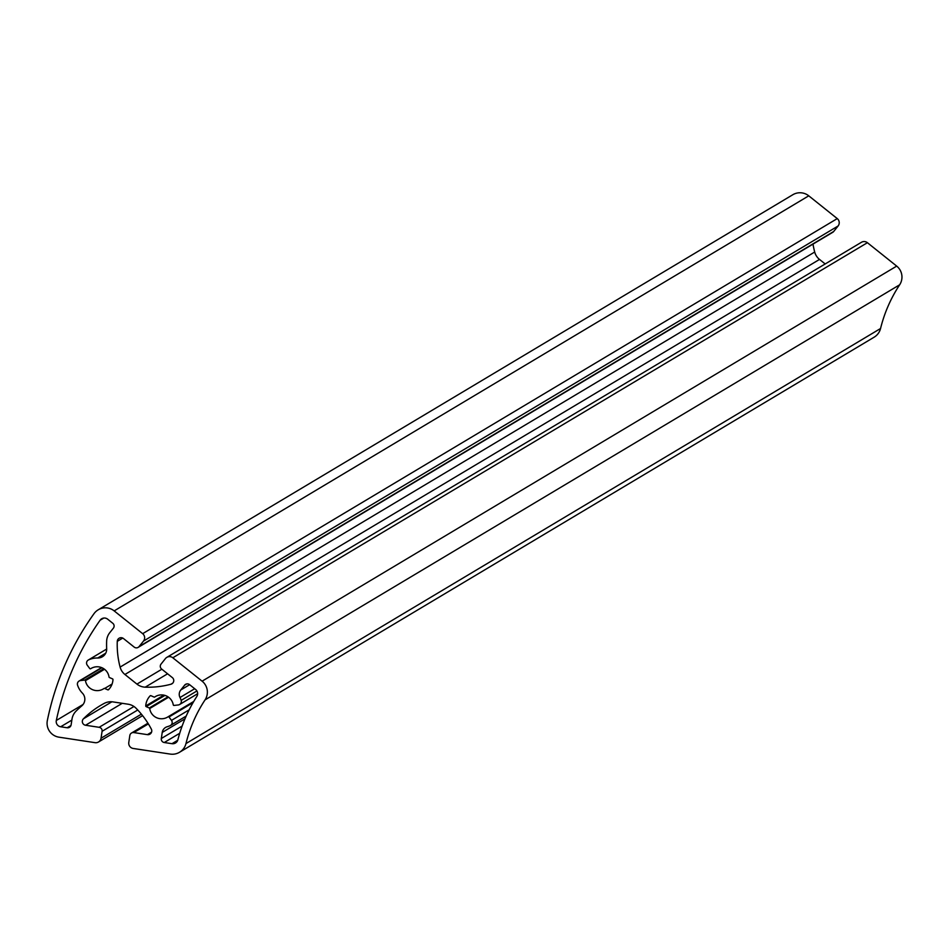<?xml version="1.0" encoding="UTF-8"?>
<svg xmlns="http://www.w3.org/2000/svg" width="947" height="947" viewBox="0 0 947 947"><rect width="100%" height="100%" fill="white"/><g stroke="black" fill="none" stroke-linecap="round" stroke-linejoin="round"><path stroke-width="1.42" d="M104.655 688.457A0.698 0.698 -120.9 0 0 104.016 688.505A11.932 11.92 59.1 0 1 85.455 680.668A0.698 0.698 -120.9 0 0 84.685 680.088L80.495 680.562A3.504 3.504 -120.9 0 0 77.559 685.131A20.704 20.692 -120.9 0 0 82.365 693.097A8.772 8.772 59.1 0 1 81.75 705.894A98.275 98.192 -120.9 0 0 76.091 711.09A14.477 14.465 -120.9 0 0 71.984 719.187L71.132 724.81A3.504 3.504 59.1 0 1 67.142 727.758L60.667 726.775A5.268 5.256 59.1 0 1 56.311 720.478A272.002 271.801 59.1 0 1 100.086 620.261A5.268 5.256 59.1 0 1 107.674 619.184L112.788 623.28A3.504 3.504 59.1 0 1 113.344 628.204L109.793 632.655A14.477 14.465 -120.9 0 0 106.644 641.166A98.275 98.192 -120.9 0 0 106.668 648.861A8.772 8.772 59.1 0 1 97.707 657.999A20.704 20.692 -120.9 0 0 88.592 659.87A3.504 3.504 -120.9 0 0 87.231 665.137L89.74 668.535A0.698 0.698 -120.9 0 0 90.663 668.724A11.932 11.92 59.1 0 1 109.023 676.987A0.698 0.698 -120.9 0 0 109.438 677.531L112.563 678.892A0.698 0.698 59.1 0 1 112.977 679.579A15.791 15.779 59.1 0 1 108.574 689.676A0.698 0.698 59.1 0 1 107.78 689.83L104.655 688.457L112.077 684.03M168.98 716.986A0.698 0.698 -120.9 0 0 168.057 716.808A11.932 11.92 59.1 0 1 149.697 708.534A0.698 0.698 -120.9 0 0 149.283 707.989L146.158 706.628A0.698 0.698 59.1 0 1 145.743 705.941A15.791 15.779 59.1 0 1 150.147 695.856A0.698 0.698 59.1 0 1 150.94 695.702L154.065 697.063A0.698 0.698 -120.9 0 0 154.74 697.004A11.932 11.92 59.1 0 1 173.265 704.852A0.698 0.698 -120.9 0 0 174.035 705.432L178.225 704.97A3.504 3.504 -120.9 0 0 181.161 700.389A20.704 20.692 -120.9 0 0 179.989 697.525A7.02 7.02 59.1 0 1 180.77 689.996L184.618 685.178A3.504 3.504 59.1 0 1 189.542 684.622L195.662 689.511A5.268 5.256 59.1 0 1 196.81 696.471A149.164 149.046 -120.9 0 0 177.87 739.808A5.268 5.256 59.1 0 1 171.987 743.691L164.257 742.519A3.504 3.504 59.1 0 1 161.31 738.518L162.233 732.422A7.02 7.02 59.1 0 1 167.228 726.728A20.704 20.692 -120.9 0 0 170.129 725.662A3.504 3.504 -120.9 0 0 171.49 720.383L168.98 716.986L193.081 702.591M121.642 637.733A3.8 3.8 -120.9 0 0 117.274 641.344A87.74 87.68 -120.9 0 0 120.103 667.09A14.039 14.027 -120.9 0 0 124.921 674.489L136.936 684.101A14.039 14.027 -120.9 0 0 145.211 687.167A87.74 87.68 -120.9 0 0 170.945 684.231A3.8 3.8 -120.9 0 0 172.33 677.59L161.594 669.008A3.504 3.504 59.1 0 1 161.049 664.084L165.417 658.603A5.268 5.256 59.1 0 1 172.816 657.774L202.102 681.177A14.039 14.027 59.1 0 1 205.061 699.869A140.381 140.286 -120.9 0 0 185.967 743.573A14.039 14.027 59.1 0 1 170.247 754.084L133.196 748.461A5.268 5.256 59.1 0 1 128.78 742.46L129.834 735.523A3.504 3.504 59.1 0 1 133.823 732.576L147.412 734.647A3.8 3.8 -120.9 0 0 151.342 729.119A87.74 87.68 -120.9 0 0 136.025 708.214A14.039 14.027 -120.9 0 0 128.153 704.213L112.942 701.905A14.039 14.027 -120.9 0 0 104.253 703.384A87.74 87.68 -120.9 0 0 83.443 718.797A3.8 3.8 -120.9 0 0 85.561 725.248L99.139 727.308A3.504 3.504 59.1 0 1 102.087 731.309L101.033 738.246A5.268 5.256 59.1 0 1 95.043 742.661L58.998 737.18A14.039 14.027 59.1 0 1 47.35 720.466A280.774 280.561 59.1 0 1 94.002 613.68A14.039 14.027 59.1 0 1 114.173 610.898L142.666 633.673A5.268 5.256 59.1 0 1 143.494 641.072L139.114 646.552A3.504 3.504 59.1 0 1 134.19 647.097L123.453 638.515A3.8 3.8 -120.9 0 0 121.642 637.733M98.216 609.809L792.805 194.739A14.039 14.027 59.1 0 1 808.762 195.828L837.255 218.603L142.666 633.673L837.255 218.603A5.268 5.256 59.1 0 1 838.083 226.002L833.703 231.482A3.504 3.504 59.1 0 1 832.756 232.311L138.179 647.369M166.838 657.36L861.415 242.302A5.268 5.256 59.1 0 1 867.405 242.704L172.816 657.774L867.405 242.704L896.691 266.107A14.039 14.027 59.1 0 1 899.65 284.798A140.381 140.286 -120.9 0 0 880.556 328.502A14.039 14.027 59.1 0 1 874.128 337.191L179.551 752.261M813 244.113A87.74 87.68 -120.9 0 0 814.692 252.032A14.039 14.027 -120.9 0 0 819.51 259.431L825.18 263.953M168.057 716.808A0.698 0.698 -120.9 0 0 168.033 716.82L193.744 701.455L168.081 716.784M104.525 669.269L85.455 680.668M103.756 618.071L100.086 620.261M186.725 683.912L184.618 685.178M122.743 638.077L117.274 641.344M808.762 195.828L114.173 610.898M896.691 266.107L202.102 681.177M899.65 284.798L205.061 699.869M880.556 328.502L185.967 743.573M148.359 723.899L133.823 732.576M151.556 732.161L147.412 734.647M111.9 701.786L83.443 718.797M122.258 703.313L85.561 725.248M133.965 706.498L99.139 727.308M137.741 710.001L102.087 731.309M141.375 714.145L101.033 738.246M838.083 226.002L143.494 641.072M833.703 231.482L139.114 646.552M814.692 252.032L120.103 667.09M819.51 259.431L124.921 674.489M161.854 669.221L136.936 684.101M167.583 673.802L145.211 687.167M172.733 683.166L170.945 684.231M182.132 726.077L161.31 738.518M179.717 733.274L164.257 742.519M177.74 740.258L171.987 743.691M189.637 684.693L180.77 689.996M194.691 688.741L179.989 697.525M196.917 690.967L181.161 700.389M163.831 695.134L145.743 705.941M164.932 695.406L146.158 706.628M167.986 696.826L149.283 707.989M168.602 697.241L149.697 708.534M189.175 709.824L171.49 720.383M186.204 716.05L170.78 725.26M184.996 718.82L162.233 732.422M88.26 660.047L106.68 649.038L88.592 659.87M105.733 653.193L97.707 657.999M83.087 704.461L56.311 720.478M71.854 720.099L60.667 726.775M70.966 725.473L67.142 727.758M101.945 667.742L80.495 680.562M103.732 668.7L84.685 680.088M109.201 688.978L107.78 689.83M147.933 723.212L131.503 733.037M142.595 715.648L98.535 741.975M197.639 693.737L179.634 704.497M186.18 716.086L170.46 725.485M101.578 667.588L79.086 681.035"/></g></svg>
